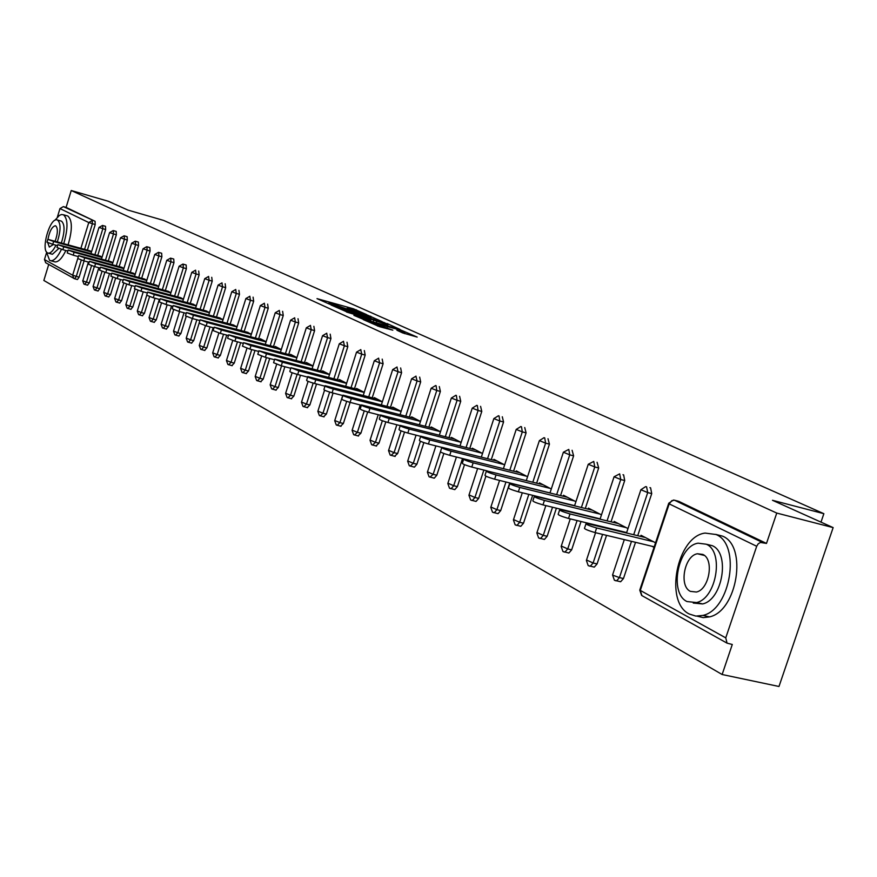 <?xml version="1.0" encoding="UTF-8"?>
<svg xmlns="http://www.w3.org/2000/svg" width="877" height="877" viewBox="0 0 877 877"><rect width="100%" height="100%" fill="white"/><g stroke="black" fill="none" stroke-linecap="round" stroke-linejoin="round"><path stroke-width="1.32" d="M366.63 314.602L353.486 308.814L316.992 298.618L329.829 304.286L328.59 303.212L335.255 304.9L348.312 309.471L347.007 308.386L350.636 309.208L366.63 314.602M402.686 332.92L417.178 337.086L400.778 329.993L363.242 319.579L379.346 326.617L392.808 330.169L369.085 321.574L396.141 328.963L404.988 332.273L396.897 330.223L402.686 332.92M71.234 190.517L108.331 201.271L127.954 210.096L163.539 220.39L823.865 513.692L772.484 500.296L833.15 527.603L776.759 513.067L71.234 190.517L66.104 207.389L63.363 206.599L95.067 221.289L66.104 207.389M382.164 321.651L367.715 315.194L330.903 304.933L346.185 311.587L382.164 321.651M387.064 323.514L399.978 329.39L362.53 318.998L353.902 315.347L370.949 319.995L367.211 318.219L346.579 312.059L384.016 322.484L386.921 323.953M820.993 522.133L823.865 513.692M45.757 262.782L44.464 259.559L46.404 253.19M57.367 217.134L59.976 208.583L63.363 206.599M48.728 264.437L43.85 280.465L722.133 674.512L778.984 686.483L833.15 527.603M776.759 513.067L766.487 543.433L760.414 542.446L758.177 543.839L756.698 546.272L725.75 637.864L727.055 643.148L732.284 644.485L722.133 674.512M88.478 250.405L91.592 251.611M677.877 501.074L674.545 500.23L762.288 542.381M766.487 543.433L678.59 501.26M95.067 221.289L95.209 224.556L87.393 250.109M84.093 260.897L79.094 277.231L77.439 279.533L74.644 278.765M649.912 487.645L650.591 487.82L651.732 493.608L637.732 535.672M635.518 542.315L623.47 578.535L620.642 581.758L619.151 581.418M622.999 474.731L623.635 474.885L624.709 480.541L611.039 521.793M606.544 535.354L597.073 563.922L594.277 567.123L592.929 566.805M597.084 462.278L598.684 467.967L585.321 508.441M581.012 521.508L571.651 549.857L568.877 553.025L567.66 552.74M572.1 450.285L573.613 455.843L560.546 495.56M556.402 508.178L547.149 536.285L544.409 539.421L543.302 539.169M548.004 438.719L549.43 444.157L536.647 483.139M532.657 495.33L523.514 523.207L520.806 526.31L519.798 526.068M524.742 427.548L526.09 432.865L513.582 471.168M509.548 483.512L508.211 487.601M508.123 487.875L500.701 510.589L498.037 513.659L497.116 513.429M502.291 416.772L503.562 421.98L491.306 459.592M485.913 476.167L478.678 498.399L476.047 501.425L475.202 501.227M480.585 406.347L481.78 411.445L469.787 448.421M464.514 464.657L457.388 486.614L454.801 489.618L454.034 489.432M459.603 396.272L460.732 401.271L448.98 437.612M443.85 453.475L436.812 475.224L434.268 478.195L433.556 478.02M439.311 386.538L440.375 391.427L428.853 427.165M423.865 442.622L416.904 464.207L414.404 467.145L413.747 466.981M419.655 377.099L420.675 381.901L409.373 417.057M404.527 432.098L397.632 453.541L394.573 456.292M400.636 367.967L401.589 372.681L390.506 407.268M385.814 421.892L378.974 443.214L376.003 445.944M382.197 359.121L383.106 363.747L372.221 397.774M367.682 411.982L360.896 433.205L358.002 435.913M364.328 350.548L365.183 355.086L354.505 388.588M395.648 408.594L343.006 395.165C342.743 395.735 345.516 396.864 351.315 398.553L343.367 423.503L340.55 426.189M347.007 342.227L347.807 346.678L337.316 379.664M333.063 393.039L326.376 414.097L323.624 416.761M330.19 334.159L330.947 338.533L320.642 371.015M316.531 384.005L309.877 404.966L307.202 407.608M313.867 326.321L314.591 330.618L304.462 362.629M300.471 375.235L293.861 396.108L291.263 398.717M298.016 318.713L298.695 322.933L288.741 354.472M284.872 366.729L278.316 387.502L275.773 390.09M282.613 311.324L283.26 315.468L273.471 346.558M269.721 358.474L263.21 379.138L260.721 381.703M267.638 304.133L268.252 308.222L258.627 338.862M254.988 350.449L248.531 371.015L246.097 373.558M253.091 297.15L253.672 301.173L244.201 331.374M240.66 342.666L234.247 363.111L231.868 365.632M238.928 290.353L239.476 294.31L230.158 324.095M226.715 335.091L220.357 355.426L218.033 357.915M225.159 283.742L225.674 287.634L216.498 317.014M213.155 327.724L206.851 347.939L204.571 350.416M211.741 277.307L212.234 281.133L203.201 310.118M199.09 323.328L193.696 340.66L191.471 343.115M198.684 271.037L199.145 274.808L190.254 303.409M186.198 316.454L180.881 333.567L178.7 336.001M182.876 264.076L186.143 264.986L186.395 268.647L177.647 296.875M173.668 309.691L168.406 326.661L166.268 329.072M170.522 258.134L173.745 259.033L173.975 262.64L165.347 290.506M161.467 303.069L156.238 319.93L154.155 322.319M158.463 252.346L161.653 253.234L161.872 256.786L153.376 284.291M149.572 296.612L144.387 313.374L142.337 315.731M150.066 251.085L143.061 248.772L146.722 246.7L149.868 247.577L150.066 251.085L141.69 278.239M137.974 290.298L132.822 306.972L130.816 309.318M138.555 245.516L131.638 243.236L135.255 241.186L138.369 242.063L138.555 245.516L130.3 272.341M126.661 284.137L121.552 300.734L119.59 303.058M127.318 240.09L120.489 237.831L124.074 235.814L127.143 236.68L127.318 240.09L119.184 266.575M115.632 278.119L110.546 294.639L108.616 296.952M113.155 230.563L116.203 231.418L116.356 234.784L108.331 260.951M104.867 272.243L99.814 288.697L97.917 290.989M102.499 225.444L105.503 226.299L105.657 229.61L97.731 255.47M94.354 266.498L89.333 282.898L87.47 285.168M98.849 255.777L102.116 257.038M109.472 261.269L112.881 262.607M120.346 266.904L123.931 268.307M131.495 272.67L135.244 274.15M142.918 278.579L146.843 280.136M154.626 284.641L158.748 286.275M166.641 290.857L170.949 292.578M178.974 297.237L183.479 299.046M191.614 303.782L196.338 305.689M204.604 310.502L209.548 312.508M217.935 317.408L223.109 319.513M231.638 324.49L237.053 326.715M245.713 331.78L251.392 334.115M260.195 339.278L260.359 338.741L266.126 341.723M275.082 346.985L275.246 346.437L281.298 349.561M290.397 354.911L290.572 354.352L296.908 357.619M306.161 363.078L306.347 362.486L312.99 365.917M322.396 371.486L322.593 370.883L329.544 374.468M339.125 380.147L339.333 379.522L346.612 383.282M356.369 389.07L356.577 388.423L364.218 392.37M374.15 398.279L374.369 397.61L382.372 401.743M392.49 407.783L392.721 407.081L401.118 411.423L351.315 398.553M411.423 417.584L411.653 416.86L420.467 421.409M430.98 427.713L431.221 426.967L440.462 431.736M451.173 438.182L451.425 437.404L461.138 442.414M472.056 449.002L472.319 448.191L482.514 453.453M493.663 460.195L493.937 459.351L504.648 464.876M516.016 471.771L516.312 470.894L527.559 476.704M539.18 483.775L539.476 482.854L551.304 488.971M563.166 496.207L563.483 495.253L575.926 501.677M598.487 518.46L599.473 518.976M588.05 509.109L588.379 508.112L601.469 514.865M624.72 532.098L626.222 532.887M613.867 522.484L614.207 521.442L627.987 528.557M651.973 546.272L654.023 547.347M640.67 536.384L641.032 535.299L655.547 542.786M370.609 316.619L334.871 306.27L346.141 310.326L367.627 316.345L371.212 317.167L370.719 316.202M385.003 323.975L387.996 324.654L379.292 321.42L369.831 318.833L385.003 323.975L384.619 325.159M90.199 250.888L47.84 239.333L53.64 241.482L52.773 244.321L46.974 242.162L47.807 239.421M52.773 244.321L57.553 245.637M53.64 241.482L91.482 251.973M100.614 256.259L57.86 244.628L63.747 246.821L62.87 249.682L56.983 247.489L57.827 244.716M62.87 249.682L67.814 251.052M63.747 246.821L101.995 257.399M111.269 261.774L68.121 250.055L74.096 252.28L73.208 255.185L67.244 252.949L68.099 250.142M73.208 255.185L78.338 256.599M74.096 252.28L112.782 262.957M122.199 267.408L78.645 255.613L84.696 257.871L83.797 260.809L77.746 258.54L78.612 255.711M83.797 260.809L89.125 262.278M84.696 257.871L123.821 268.647M133.392 273.185L89.432 261.302L95.571 263.615L94.661 266.586L88.522 264.273L89.399 261.412M94.661 266.586L100.186 268.099M95.571 263.615L135.146 274.479M144.869 279.116L100.482 267.145L106.72 269.491L105.799 272.506L99.561 270.149L100.449 267.255M105.799 272.506L111.532 274.073M106.72 269.491L146.744 280.465M46.273 251.513L49.616 260.381L50.844 260.765C54.275 260.743 57.827 256.917 61.489 249.287M63.758 243.554C68.132 228.524 68.044 218.943 63.495 214.788L61.522 214.514L59.384 215.413L54.834 220.357M54.133 261.653L55.185 261.949C58.627 261.927 62.179 258.123 65.841 250.504M68.121 244.771C72.495 229.752 72.396 220.171 67.825 216.016L63.418 214.755M57.487 220.017L61.543 221.179C64.931 224.457 64.865 231.692 61.368 242.896M58.869 248.421L52.412 254.275L51.677 254.067M57.356 241.778C60.853 230.574 60.919 223.328 57.553 220.05L56.83 219.831C49.638 218.143 40.693 250.109 47.555 252.916L48.421 253.179C50.833 253.179 53.333 250.515 55.942 245.198M55.141 241.164C57.86 233.49 58.068 228.404 55.777 225.904L55.295 225.751C51.984 226.683 49.54 231.199 47.961 239.322M47.764 242.666L49.331 247.084L53.398 244.497M689.289 614.021L695.878 616.092L702.959 615.402C730.738 609.482 741.109 544.255 716.016 534.521L705.097 533.073C676.945 536.406 663.999 602.093 689.289 614.021M697.215 616.18L703.201 617.627L709.537 616.882C737.36 610.995 747.686 545.878 722.527 536.132L715.753 534.389M706.939 544.376L712.256 545.68C730.355 552.916 722.615 599.934 702.576 603.935L693.268 603.058M686.987 601.545L696.524 602.554C716.531 598.531 724.292 551.436 706.237 544.211L698.125 543.181C677.932 545.856 668.833 593.181 686.987 601.545M702.806 554.428L697.423 553.76C684.422 555.634 678.71 586.121 690.396 591.372L696.382 592.03C709.296 589.596 714.459 559.208 702.806 554.428M156.632 285.189L111.828 273.131L118.154 275.521L117.211 278.579L110.886 276.178L111.785 273.251M117.211 278.579L123.175 280.201M118.154 275.521L158.649 286.593M168.691 291.416L123.46 279.281L129.884 281.714L128.93 284.806L122.506 282.361L123.416 279.401M128.93 284.806L135.124 286.483M129.884 281.714L170.862 292.885M181.068 297.807L135.398 285.584L141.921 288.062L140.956 291.197L134.433 288.708L135.354 285.716M140.956 291.197L147.38 292.94M141.921 288.062L183.392 299.342M193.773 304.363L147.654 292.052L154.286 294.584L153.3 297.763L146.678 295.22L147.61 292.194M153.3 297.763L159.976 299.561M154.286 294.584L196.251 305.974M206.819 311.105L160.25 298.706L166.981 301.282L165.983 304.494L159.252 301.907L160.195 298.86M165.983 304.494L172.922 306.369M166.981 301.282L209.46 312.782M220.215 318.022L173.186 305.536L180.026 308.167L179.018 311.423L172.177 308.781L173.131 305.689M179.018 311.423L186.22 313.363M180.026 308.167L223.032 319.765M233.984 325.126L186.472 312.552L193.433 315.249L192.403 318.548L185.453 315.852L186.428 312.727M192.403 318.548L199.901 320.554M193.433 315.249L236.976 326.957M248.125 332.427L200.142 319.776L207.213 322.517L206.172 325.86L199.101 323.109L200.088 319.952M206.172 325.86L213.966 327.943M207.213 322.517L251.315 334.334M262.672 339.936L214.207 327.198L221.399 330.004L220.335 333.392L213.144 330.574L214.141 327.384M220.335 333.392L228.448 335.551M221.399 330.004L266.06 341.931M277.625 347.665L228.667 334.828L235.99 337.7L234.904 341.142L227.592 338.259L228.612 335.036M234.904 341.142L243.346 343.378M235.99 337.7L281.232 349.748M293.028 355.613L243.565 342.688L251.008 345.626L249.912 349.112L242.469 346.174L243.499 342.907M249.912 349.112L258.693 351.436M251.008 345.626L296.854 357.783M308.868 363.791L258.901 350.789L266.476 353.782L265.358 357.323L257.794 354.319L258.825 351.008M265.358 357.323L274.512 359.734M266.476 353.782L312.936 366.071M325.192 372.221L274.698 359.121L282.416 362.19L281.276 365.786L273.569 362.705L274.622 359.373M281.276 365.786L290.813 368.285M282.416 362.19L329.511 374.6M342.008 380.903L290.989 367.726L298.849 370.861L297.687 374.512C292.293 372.944 289.684 371.892 289.838 371.355L290.912 367.978M297.687 374.512L307.619 377.11M298.849 370.861L346.579 383.381M359.34 389.848L307.783 376.584C307.597 377.121 310.261 378.195 315.786 379.807L314.613 383.501C309.088 381.901 306.424 380.826 306.621 380.278L307.706 376.858M314.613 383.501L324.972 386.198M315.786 379.807L364.196 392.447M377.209 399.079L325.115 385.727C324.896 386.275 327.614 387.382 333.271 389.026L332.076 392.786C326.419 391.142 323.701 390.035 323.931 389.476L325.027 386.023M332.076 392.786L342.874 395.582M333.271 389.026L382.361 401.798M361.368 405.273L350.098 402.368C344.299 400.679 341.537 399.55 341.8 398.969L342.907 395.483M414.689 418.428L361.488 404.911C361.181 405.492 364.01 406.654 369.951 408.386L368.713 412.267C362.771 410.535 359.943 409.373 360.25 408.781L361.379 405.251M368.713 412.267L380.366 415.249M369.951 408.386L420.423 421.388M434.345 428.579L380.585 414.985C380.234 415.577 383.117 416.772 389.213 418.548L387.952 422.495C381.846 420.719 378.974 419.524 379.324 418.91L380.465 415.336M387.952 422.495L399.989 425.564M389.213 418.548L440.265 431.637M454.659 439.07L400.318 425.4C399.923 426.003 402.861 427.231 409.131 429.05L407.838 433.063C401.578 431.243 398.64 430.015 399.035 429.39L400.197 425.773M407.838 433.063L420.39 436.253M409.131 429.05L460.787 442.227M475.674 449.912L420.741 436.165C420.302 436.79 423.295 438.051 429.741 439.925L428.425 444.003C421.98 442.129 418.987 440.868 419.436 440.221L420.609 436.571M428.425 444.003L441.613 447.336M429.741 439.925L481.999 453.179M497.402 461.138L441.876 447.314C441.383 447.961 444.442 449.243 451.063 451.173L449.726 455.327C443.104 453.398 440.046 452.104 440.55 451.436L441.745 447.741M449.726 455.327L463.78 458.857C463.22 459.515 466.345 460.842 473.152 462.837L526.671 476.255M451.063 451.173L503.946 464.514M473.152 462.837L471.782 467.046C464.974 465.062 461.85 463.736 462.409 463.056L463.626 459.318M519.897 472.747L463.78 458.857M471.782 467.046L487.086 470.872M543.192 484.773L486.461 470.817C485.836 471.497 489.037 472.867 496.042 474.917L494.65 479.204C487.634 477.154 484.444 475.783 485.069 475.093L486.307 471.311M494.65 479.204L550 492.929L563.286 452.499M496.042 474.917L550.219 488.401M567.331 497.237L509.997 483.216C509.296 483.918 512.563 485.321 519.787 487.437L518.362 491.811C511.138 489.695 507.871 488.281 508.572 487.568L509.822 483.753M518.362 491.811L574.61 505.656M519.787 487.437L574.621 501.008M592.37 510.173L534.411 496.086C533.644 496.81 536.987 498.257 544.431 500.438L542.973 504.889C535.518 502.707 532.186 501.249 532.964 500.515L534.225 496.656M542.973 504.889L600.142 518.866M544.431 500.438L599.934 514.075M618.351 523.591L559.778 509.449C558.923 510.195 562.332 511.686 570.017 513.944L568.526 518.471C560.841 516.224 557.432 514.722 558.287 513.966L559.57 510.063M568.526 518.471L626.66 532.569M570.017 513.944L626.2 527.636M645.34 537.513L586.132 523.328C585.189 524.095 588.675 525.641 596.612 527.976L595.088 532.591C587.151 530.267 583.654 528.71 584.608 527.932L585.913 523.986M595.088 532.591L654.198 546.809M596.612 527.976L653.497 541.734M44.464 259.559L72.659 275.214L77.724 258.66M80.892 248.312L88.763 222.539L59.976 208.583M77.439 279.533L73.767 278.415L72.659 275.214L79.094 277.231M95.209 224.556L88.763 222.539L92.26 220.489L92.392 223.767L84.576 249.331M756.698 546.272L669.195 503.869L640.309 590.418L725.75 637.864M668.636 503.562L639.936 589.574L641.942 595.626M674.545 500.23L671.837 500.624L669.195 503.869L668.756 503.201L673.47 500.054L674.545 500.23M81.298 260.063L76.277 276.474L74.622 278.765L45.549 262.661M105.657 229.61L98.991 227.417L102.543 225.455M91.537 265.632L86.483 282.131L82.822 280.859L88.391 262.07M102.675 225.488L102.817 228.809L94.891 254.681M84.63 284.4L86.483 282.131L89.333 282.898M116.356 234.784L113.495 233.973L105.459 260.162M102.028 271.333L96.941 287.93L99.814 288.697M124.26 235.858L124.424 239.268L116.279 265.775M112.782 277.165L107.652 293.861L110.546 294.639M135.442 241.23L135.628 244.694L127.373 271.53M123.8 283.128L118.625 299.945L121.552 300.734M146.919 246.744L147.117 250.252L138.741 277.428M135.102 289.224L129.873 306.183L132.822 306.972M161.872 256.786L158.89 255.952L150.384 283.479M146.7 295.417L141.405 312.574L144.387 313.374M173.975 262.64L170.971 261.795L162.344 289.684M159.34 299.386L153.223 319.129L156.238 319.93M186.395 268.647L183.359 267.803L174.6 296.042M171.519 305.996L165.358 325.86L168.406 326.661M199.145 274.808L196.075 273.953L187.185 302.576M184.017 312.771L177.801 332.756L180.881 333.567M212.234 281.133L209.132 280.278L200.099 309.285M196.843 319.732L190.583 339.837L193.696 340.66M225.674 287.634L222.539 286.768L213.363 316.169M210.02 326.891L203.705 347.117L206.851 347.939M239.476 294.31L236.308 293.433L226.99 323.24M223.547 334.247L217.189 354.593L220.357 355.426M253.672 301.173L250.471 300.285L240.989 330.519M237.459 341.811L231.046 362.278L234.247 363.111M268.252 308.222L265.018 307.334L255.393 337.996M251.743 349.594L245.286 370.171L248.531 371.015M283.26 315.468L279.993 314.58L270.204 345.681M266.444 357.608L259.932 378.294L263.21 379.138M298.695 322.933L295.396 322.034L285.431 353.595M281.561 365.862L275.005 386.647L278.316 387.502M314.591 330.618L311.247 329.708L301.118 361.741M297.128 374.358L290.517 395.253L293.861 396.108M330.947 338.533L327.57 337.612L317.266 370.127M313.155 383.096L306.49 404.1L309.877 404.966M347.807 346.678L344.398 345.757L333.907 378.776M329.664 392.096L322.944 413.231L326.376 414.097M365.183 355.086L361.741 354.144L351.052 387.678M346.689 401.359L339.914 422.626L343.367 423.503M383.106 363.747L379.62 362.804L368.735 396.864M364.24 410.896L357.399 432.328L360.896 433.205M401.589 372.681L398.059 371.738L386.965 406.347M382.361 420.73L375.444 442.326L378.974 443.214M420.675 381.901L417.101 380.947L405.799 416.137M401.063 430.837L394.058 452.653L397.632 453.541M440.375 391.427L436.768 390.473L425.235 426.244M420.401 441.252L413.286 463.308L416.904 464.207M460.732 401.271L457.081 400.307L445.319 436.68M440.407 451.885L433.15 474.325L436.812 475.224M481.78 411.445L478.097 410.469L466.093 447.478M462.508 458.528L453.694 485.715L457.388 486.614M503.562 421.98L499.824 420.993L487.568 458.649M483.852 470.061L474.928 497.489L478.678 498.399M526.09 432.865L522.308 431.879L509.8 470.215M505.941 482.01L496.908 509.68L500.701 510.589M549.43 444.157L545.604 443.159L532.821 482.186M528.82 494.387L519.677 522.297L523.514 523.207M573.613 455.843L569.743 454.845L556.676 494.595M552.521 507.224L543.269 535.376L547.149 536.285M598.684 467.967L594.77 466.959L581.407 507.465M577.088 520.554L567.726 548.925L571.651 549.857M624.709 480.541L620.752 479.533L607.07 520.828M602.576 534.4L593.093 563.001L597.073 563.922M651.732 493.608L647.719 492.589L633.709 534.696M631.495 541.35L619.436 577.603L623.47 578.535M113.33 230.607L113.495 233.973L109.614 232.569L113.199 230.574M95.056 290.21L96.941 287.93L93.094 286.45L98.838 267.726M105.722 296.174L107.652 293.861L103.749 292.37L109.526 273.525M116.663 302.28L118.625 299.945L114.657 298.421L120.489 279.467M127.867 308.529L129.873 306.183L125.849 304.626L131.725 285.562M158.671 252.39L158.89 255.952L154.78 254.44L158.507 252.346M139.355 314.942L141.405 312.574L137.316 310.995L143.236 291.811M170.741 258.189L170.971 261.795L166.794 260.261L170.566 258.145M151.14 321.519L153.223 319.129L149.079 317.518L155.043 298.235M183.107 264.13L183.359 267.803L179.116 266.224L182.931 264.087M163.221 328.272L165.358 325.86L161.149 324.205L167.156 304.812M195.615 270.182L191.767 272.352L196.075 273.953L195.571 270.182M175.63 335.189L177.801 332.756L173.536 331.078L179.588 311.576M208.638 276.441L204.758 278.645L209.132 280.278L208.583 276.441M188.358 342.293L190.583 339.837L186.242 338.127L192.348 318.526M222.024 282.865L218.088 285.102L222.539 286.768L221.958 282.865M201.436 349.594L203.705 347.117L199.298 345.374L205.448 325.663M235.76 289.476L231.791 291.734L236.308 293.433L235.705 289.476M214.865 357.092L217.189 354.593L212.705 352.806L218.899 332.986M249.879 296.262L245.867 298.553L250.471 300.285L249.813 296.262M228.667 364.799L231.046 362.278L226.485 360.447L232.734 340.506M264.405 303.245L260.348 305.569L265.018 307.334L264.328 303.234M242.852 372.714L245.286 370.171L240.66 368.307L246.952 348.235M279.335 310.414L275.235 312.771L279.993 314.58L279.259 310.414M257.454 380.859L259.932 378.294L255.229 376.386L261.587 356.183M294.694 317.803L290.55 320.193L295.396 322.034L294.617 317.803M272.462 389.245L275.005 386.647L270.215 384.696L276.639 364.339M310.502 325.4L306.325 327.823L311.247 329.708L310.425 325.4M287.919 397.873L290.517 395.253L285.65 393.258L292.129 372.736M326.792 333.227L322.561 335.683L327.57 337.612L326.693 333.227M303.826 406.753L306.49 404.1L301.535 402.061L308.101 381.352M343.565 341.296L339.289 343.784L344.398 345.757L343.466 341.296M320.215 415.895L322.944 413.231L317.902 411.138L324.556 390.188M360.842 349.605L356.533 352.137L361.741 354.144L360.743 349.605M337.108 425.323L339.914 422.626L334.773 420.489L341.559 399.156M378.667 358.178L374.315 360.743L379.62 362.804L378.557 358.178M354.516 435.047L357.399 432.328L352.159 430.136L360.195 404.977M397.062 367.014L392.666 369.623L398.059 371.738L396.93 367.024M372.484 445.077L375.444 442.326L370.105 440.079L378.228 414.7M416.038 376.145L411.598 378.787L417.101 380.947L415.895 376.145M391.032 455.426L394.058 452.653L388.621 450.339L396.832 424.753M435.628 385.562L431.155 388.248L436.768 390.473L436.099 385.672L435.474 385.573M410.173 466.115L413.286 463.308L407.739 460.94L416.049 435.145M455.876 395.297L451.359 398.026L457.081 400.307L456.369 395.417L455.7 395.319M429.949 477.154L433.15 474.325L427.494 471.892L435.891 445.889M476.792 405.371L472.243 408.134L478.097 410.469L477.34 405.492L476.606 405.382M450.394 488.566L451.107 488.719L453.694 485.715L447.917 483.205L456.413 457.005M498.432 415.775L493.85 418.592L499.824 420.993L499.024 415.906L498.224 415.797M471.541 500.372L472.308 500.526L474.928 497.489L469.042 494.913L477.625 468.504M520.828 426.551L516.213 429.412L522.308 431.879L521.464 426.682L520.587 426.584M493.422 512.585L494.244 512.749L496.908 509.68L490.901 507.027L499.572 480.421M544.025 437.711L539.377 440.616L545.604 443.159L544.705 437.853L543.74 437.755M516.082 525.235L516.97 525.4L519.677 522.297L513.527 519.568L522.297 492.775M568.789 449.419L563.374 452.225L569.743 454.845L568.789 449.419M539.563 538.335L540.528 538.511L543.269 535.376L536.987 532.558L545.845 505.59M593.762 461.423L588.259 464.262L594.77 466.959L593.762 461.423M563.9 551.929L564.952 552.104L567.726 548.925L561.302 546.031L570.247 518.888M619.677 473.865L614.075 476.759L620.752 479.533L619.677 473.865M589.158 566.027L590.298 566.202L593.093 563.001L586.527 559.997L595.56 532.712M646.579 486.801L645.615 486.636L640.89 489.728L647.719 492.589L646.579 486.801M615.369 580.662L616.619 580.837L619.436 577.603L613.089 575.301L612.716 574.512L624.314 539.618M353.135 309.91L353.486 308.814M356.128 310.787L356.435 309.811M345.779 311.478L346.141 310.326M367.266 317.485L367.627 316.345M369.425 320.927L369.809 319.732M373.142 321.958L373.569 320.598M376.266 322.824L376.639 321.64M401.721 332.493L402.017 331.594M377.57 326.069L377.954 324.885M383.731 327.834L384.126 326.606M386.91 328.722L387.25 327.669M639.75 590.068L641.624 595.45L727.055 643.148M98.98 227.472L90.978 253.596M82.668 280.75L83.94 284.093L87.645 285.211M109.592 232.613L101.491 259.066M93.072 286.527L94.354 289.903L98.103 291.043M120.478 237.886L112.256 264.668M103.727 292.436L105.021 295.867L108.814 297.007M131.627 243.291L123.284 270.412M114.635 298.498L115.939 301.962L119.787 303.113M143.05 248.827L134.587 276.288M125.828 304.714L127.143 308.222L131.024 309.384M154.758 254.505L146.174 282.328M137.294 311.083L138.621 314.624L142.556 315.797M166.773 260.326L158.057 288.511M149.057 317.606L150.405 321.201L154.374 322.385M179.094 266.301L170.248 294.858M161.116 324.315L162.486 327.943L166.509 329.138M191.745 272.429L182.756 301.37M173.503 331.188L174.874 334.871L178.952 336.077M204.725 278.722L195.604 308.068M186.209 338.237L187.601 341.975L191.734 343.192M218.066 285.189L208.792 314.931M199.265 345.483L200.669 349.265L204.856 350.493M231.758 291.822L222.341 321.991M212.672 352.927L214.098 356.764L218.329 358.002M245.845 298.651L236.264 329.248M226.441 360.579L227.888 364.459L232.186 365.709M260.316 305.667L250.57 336.702M240.605 368.45L242.063 372.374L246.426 373.646M275.203 312.881L265.292 344.376M255.174 376.54L256.654 380.519L261.072 381.802M290.517 320.302L280.443 352.269M270.16 384.86L271.651 388.895L276.134 390.188M306.281 327.943L296.031 360.392M285.595 393.422L287.097 397.522L291.646 398.827M322.528 335.814L312.08 368.768M301.469 402.236L303.003 406.402L307.619 407.717M339.246 343.927L328.623 377.384M317.836 411.324L319.381 415.545L324.073 416.871M356.49 352.28L345.67 386.275M342.71 395.538L341.613 399.002M334.696 420.686L336.264 424.972L341.032 426.31M374.271 360.896L363.242 395.439M352.083 430.344L353.672 434.685L358.518 436.044M392.611 369.787L381.363 404.9M370.028 440.298L371.629 444.716L376.551 446.086M411.543 378.963L400.076 414.657M388.533 450.581L390.155 455.053L395.176 456.446M431.089 388.434L419.403 424.742M407.652 461.192L409.296 465.742L414.404 467.145M451.293 398.224L439.366 435.156M427.395 472.155L429.061 476.781L434.268 478.195M472.177 408.342L459.997 445.933M447.818 483.49L449.495 488.182L454.801 489.618M493.773 418.811L481.341 457.081M468.932 495.22L470.631 499.989L476.047 501.425M516.136 429.653L503.431 468.614M490.78 507.355L492.512 512.201L498.037 513.659M539.289 440.879L526.299 480.563M513.407 519.918L515.161 524.841L520.806 526.31M536.845 532.931L538.621 537.941L544.409 539.421M588.16 464.558L574.567 505.788M561.148 546.426L562.957 551.523L568.877 553.025M613.977 477.077L600.065 519.118M586.373 560.425L588.193 565.621L594.277 567.123M640.78 490.068L626.529 532.964M612.552 574.961L614.404 580.256L620.642 581.758M370.796 318.472L371.212 317.167M370.554 321.234L370.949 319.995M387.568 325.981L387.996 324.654M404.56 333.611L404.988 332.273M50.844 260.765L55.185 261.949M52.412 254.275L48.421 253.179M702.959 615.402L709.537 616.882M702.576 603.935L696.524 602.554M704.363 555.437L697.423 553.76"/></g></svg>
